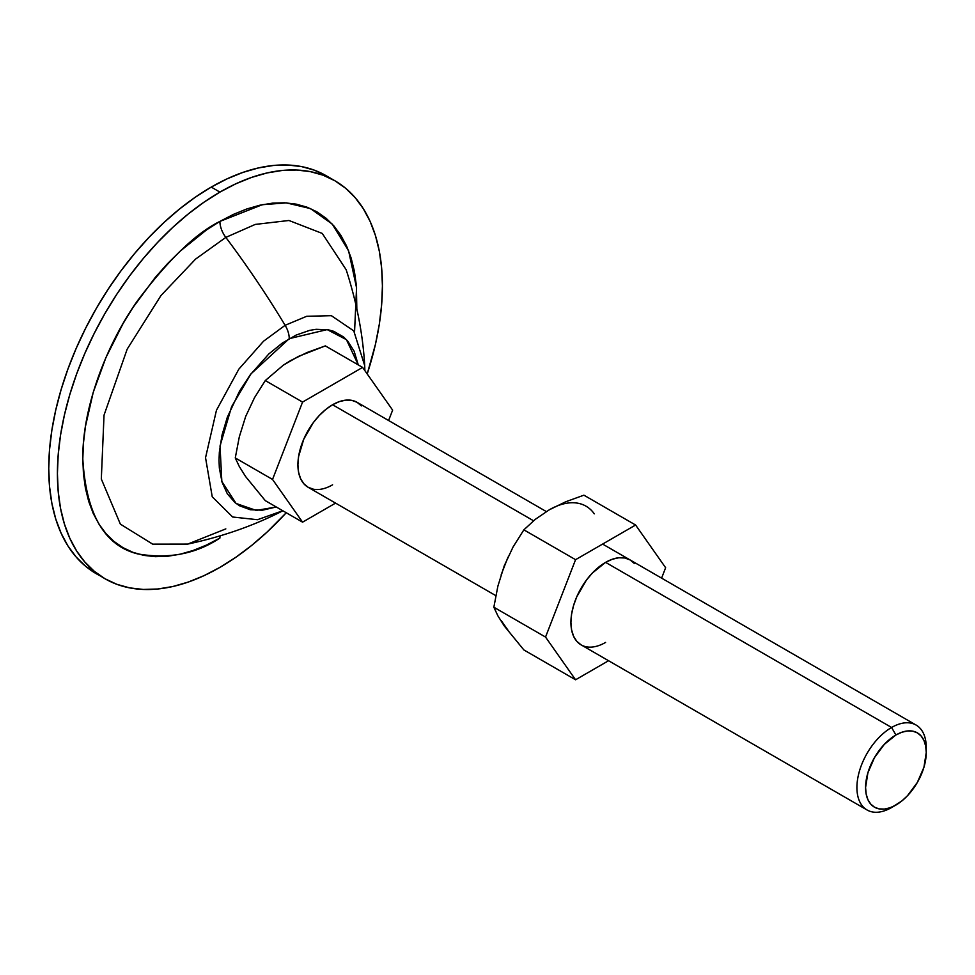 <?xml version="1.0" encoding="UTF-8"?>
<svg xmlns="http://www.w3.org/2000/svg" width="975" height="975" viewBox="0 0 975 975"><rect width="100%" height="100%" fill="white"/><g stroke="black" fill="none" stroke-linecap="round" stroke-linejoin="round"><path stroke-width="1.46" d="M926.25 752.505A42.9 24.765 -60 0 1 895.915 805.045L890.004 807.787L884.313 809.079L879.06 808.872L874.465 807.166L870.699 804.046L867.896 799.61L866.166 794.028L865.581 787.532L867.896 772.797L874.465 757.636L884.313 744.364L895.915 734.992A42.9 24.765 -60 0 1 926.25 752.505L923.947 767.24L917.365 782.401L907.53 795.673L901.838 800.963L891.589 807.544L895.915 805.045A42.9 24.765 -60 0 1 865.581 787.532A42.9 24.765 -60 0 1 895.915 734.992L901.838 732.249L907.53 730.957L912.771 731.165L917.365 732.871L921.143 736.003L923.947 740.439L925.665 746.009L926.25 752.505L926.25 747.508A49.03 28.299 120 0 0 891.589 727.484L605.585 562.368L891.589 727.484A49.03 28.299 120 0 0 856.915 787.532A49.03 28.299 120 0 0 891.589 807.544A49.03 28.299 -60 0 1 867.068 809.981A49.03 28.299 -60 0 1 859.56 770.689A49.03 28.299 -60 0 1 891.589 727.484L895.915 734.992L891.589 727.484A49.03 28.299 -60 0 1 916.098 725.059A49.03 28.299 -60 0 1 926.177 750.128M533.544 520.772L332.585 404.759L533.544 520.772M283.359 365.138L298.569 356.35L325.333 345.893L362.602 367.404L302.567 402.078L272.537 479.444L302.567 522.161L335.558 503.112L302.567 522.161L265.298 500.65L245.615 476.568L239.302 466.525L235.267 457.933L239.314 436.812L245.663 416.496L254.487 397.715L265.298 380.555L283.359 365.138L290.672 360.543L307.04 352.523L325.333 345.893L362.602 367.404L302.567 402.078L265.298 380.555L283.359 365.138M313.328 489.182L308.076 487.244L303.761 483.661L300.556 478.591L298.582 472.217L297.911 464.795L298.582 456.605L303.761 439.189L313.328 422.614L319.312 415.46L325.821 409.427L332.585 404.759A49.03 28.299 -60 0 1 357.094 402.322L361.408 405.905M282.811 510.766L280.105 512.18C252.025 526.293 221.24 536.933 187.748 544.087L152.673 544.148L120.364 524.123L101.315 479.005L104.032 415.155L127.189 349.135L160.985 295.522L195.609 259.07L225.822 237.4A18.379 10.615 60 0 1 219.911 221.41A18.379 10.615 -120 0 0 225.822 237.4L255.243 224.421L288.953 220.484L322.25 233.427L346.162 269.709L322.25 233.427L288.953 220.484L255.243 224.421L225.822 237.4A612.824 353.815 60 0 1 285.127 325.309A18.379 10.615 60 0 1 289.246 338.654L327.173 329.599L346.442 339.666L358.276 364.906L354.144 351.256L347.648 340.982L343.553 336.96L333.816 331.342L328.27 329.794L316.132 329.306L309.636 330.379L296.132 335.071L282.36 343.017L268.856 353.925L250.222 374.851L239.582 391.085L227.297 417.3L222.032 435.033L219.351 452.168L219.009 460.322L219.351 468.073L222.032 482.113L227.297 493.764L234.951 502.564L239.582 505.793L250.222 509.73L262.373 510.217L276.254 506.976L256.254 510.413L236.084 503.466L221.837 481.467L220.021 445.989L231.611 406.673L250.965 373.864L289.246 338.654A18.379 10.615 -120 0 0 285.127 325.309L263.555 341.201L238.851 369.123L216.45 410.268L205.542 457.714L212.233 496.787L232.659 517.006L257.485 519.712L282.811 510.754L257.485 519.712L232.659 517.006L212.233 496.787L205.542 457.714L216.45 410.268L238.851 369.123L263.555 341.201L285.127 325.309A612.824 353.815 -120 0 0 225.822 237.4L195.609 259.07L160.985 295.522L127.189 349.135L104.032 415.155L101.315 479.005L120.364 524.123L152.673 544.148L187.748 544.087L225.822 528.889M356.838 309.002L356.362 285.443L354.388 271.208L351.122 258.022L346.588 246.017L340.836 235.292L333.925 225.956L325.906 218.108L316.875 211.807L306.893 207.127L296.095 204.116L284.554 202.788L272.391 203.166L259.716 205.25L246.663 209.016L233.354 214.415L219.911 221.41C196.085 233.062 168.663 259.447 137.646 300.568C108.201 341.872 82.266 405.466 82.802 458.896C86.093 513.947 104.374 545.61 137.646 553.885C168.663 559.211 196.085 553.934 219.911 538.054A18.379 10.615 60 0 1 220.07 535.86A18.379 10.615 -120 0 0 219.911 538.054L206.481 545.062L193.172 550.461L180.119 554.227L167.444 556.298L155.281 556.676L143.739 555.36L132.929 552.337L122.96 547.658L113.929 541.369L105.909 533.52L98.999 524.184L93.247 513.459L88.713 501.442L85.434 488.268L83.46 474.033L82.802 458.896L83.46 442.991L85.434 426.489L93.247 392.279L105.909 357.593L122.96 323.761L132.929 307.564L155.281 277.424L167.444 263.762L180.119 251.209L206.481 229.929L219.911 221.41L262.36 204.689L286.37 202.885L310.477 208.577L332.243 224.092L348.575 250.733L356.558 287.771L354.547 332M105.007 578.76L85.642 566.292L76.135 556.981L67.933 545.927L61.12 533.215L55.746 518.98L51.87 503.356L49.53 486.488L48.75 468.548L49.53 449.707L51.87 430.146L55.746 410.036L61.12 389.598L67.933 369.025L76.135 348.489L85.642 328.222L96.342 308.392L108.164 289.197L120.973 270.843L134.648 253.476L149.065 237.278L164.08 222.41L179.546 209.003L195.317 197.194L211.246 187.09L219.911 192.099L203.994 202.191L188.212 214L172.746 227.407L157.731 242.288L143.313 258.473L129.638 275.84L116.829 294.206L105.007 313.389L94.307 333.218L84.801 353.498L76.598 374.022L69.786 394.607L64.411 415.045L60.535 435.143L58.195 454.716L57.415 473.558L58.195 491.497L60.535 508.353L64.411 523.989L69.786 538.224L76.598 550.924L84.801 561.99L94.307 571.301L105.007 578.76L116.829 584.305L129.638 587.876L143.313 589.448L157.731 588.997L172.746 586.536L188.212 582.075L203.994 575.664L219.911 567.377L235.84 557.273L251.623 545.464L267.089 532.058L286.248 512.74A229.808 132.685 -60 0 1 219.911 567.377A229.808 132.685 -60 0 1 105.007 578.76A229.808 132.685 -60 0 1 69.786 394.607A229.808 132.685 -60 0 1 219.911 192.099L211.246 187.09A229.808 132.685 120 0 0 61.12 389.598A229.808 132.685 120 0 0 96.342 573.751A229.808 132.685 120 0 0 100.754 576.115M211.246 187.09L227.175 178.803L242.958 172.392L258.424 167.944L273.439 165.47L287.857 165.019L301.531 166.591L314.34 170.162L326.15 175.707A229.808 132.685 120 0 0 211.246 187.09M219.911 192.099A229.808 132.685 -60 0 1 334.815 180.716A229.808 132.685 -60 0 1 367.209 373.949L375.424 344.431L379.299 324.322L381.639 304.761L382.419 285.919L381.639 267.979L379.299 251.111L375.424 235.487L370.049 221.252L363.224 208.54L355.034 197.486L345.528 188.175L334.827 180.716L323.005 175.171L310.196 171.6L296.522 170.028L282.104 170.479L267.089 172.941L251.623 177.401L235.84 183.8L219.911 192.099M285.127 325.309L306.686 316.29L331.354 315.681L353.754 330.878L364.711 365.637L353.754 330.878L331.354 315.681L306.686 316.29L285.127 325.309M392.633 410.122L362.602 367.404L392.633 410.122L388.598 420.505L392.633 410.122M332.585 484.819A49.03 28.299 -60 0 1 308.076 487.244A49.03 28.299 -60 0 1 300.556 447.952A49.03 28.299 -60 0 1 332.585 404.759L339.349 401.615L345.845 400.14L351.841 400.384L357.094 402.322L546.329 511.57M302.567 402.078L272.537 479.444L235.267 457.933L239.314 436.812L245.663 416.496L254.487 397.715L265.298 380.555L302.567 402.078M272.537 479.444L302.567 522.161L265.298 500.65L245.615 476.568L239.302 466.525L235.267 457.933L272.537 479.444M605.585 642.428A49.03 28.299 -60 0 1 581.076 644.853A49.03 28.299 -60 0 1 573.556 605.572A49.03 28.299 -60 0 1 605.585 562.368L612.349 559.236L618.845 557.761L624.841 557.992L630.094 559.942L634.408 563.513M549.266 509.815L565.744 501.759L583.915 495.178L635.602 525.025L665.632 567.73L661.598 578.126L665.632 567.73L635.602 525.025L575.567 559.687L545.537 637.065L575.567 679.782L608.558 660.721L575.567 679.782L545.537 637.065L575.567 559.687L523.867 529.839L535.372 519.285L549.242 509.84M867.068 809.981L581.076 644.853L576.761 641.282L573.556 636.212L571.582 629.838L570.911 622.416L571.582 614.213L573.556 605.572L576.761 596.798L586.328 580.235L592.312 573.081L605.585 562.368A49.03 28.299 -60 0 1 630.094 559.942M507.999 557.139L501.211 574.628M501.211 620.587L507.999 630.24M583.915 495.178L635.602 525.025L575.567 559.687L523.867 529.839L513.045 547.036L504.221 565.853L497.884 586.146L493.85 607.218L545.537 637.065L493.85 607.218L497.884 615.834L504.221 625.901L523.867 649.935L575.567 679.782L523.867 649.935L504.221 625.901L497.884 615.834L493.85 607.218L497.884 586.146L504.221 565.853L513.045 547.036L523.867 529.839L535.372 519.285L549.254 509.827L565.744 501.759L583.915 495.178M594.287 513.849A73.539 42.461 120 0 0 549.254 509.827M495.8 595.628L308.076 487.244M916.098 725.059L602.611 544.074M334.815 180.716L326.15 175.707M346.162 269.709C356.716 302.287 362.895 334.267 364.711 365.637L364.869 370.634"/></g></svg>
